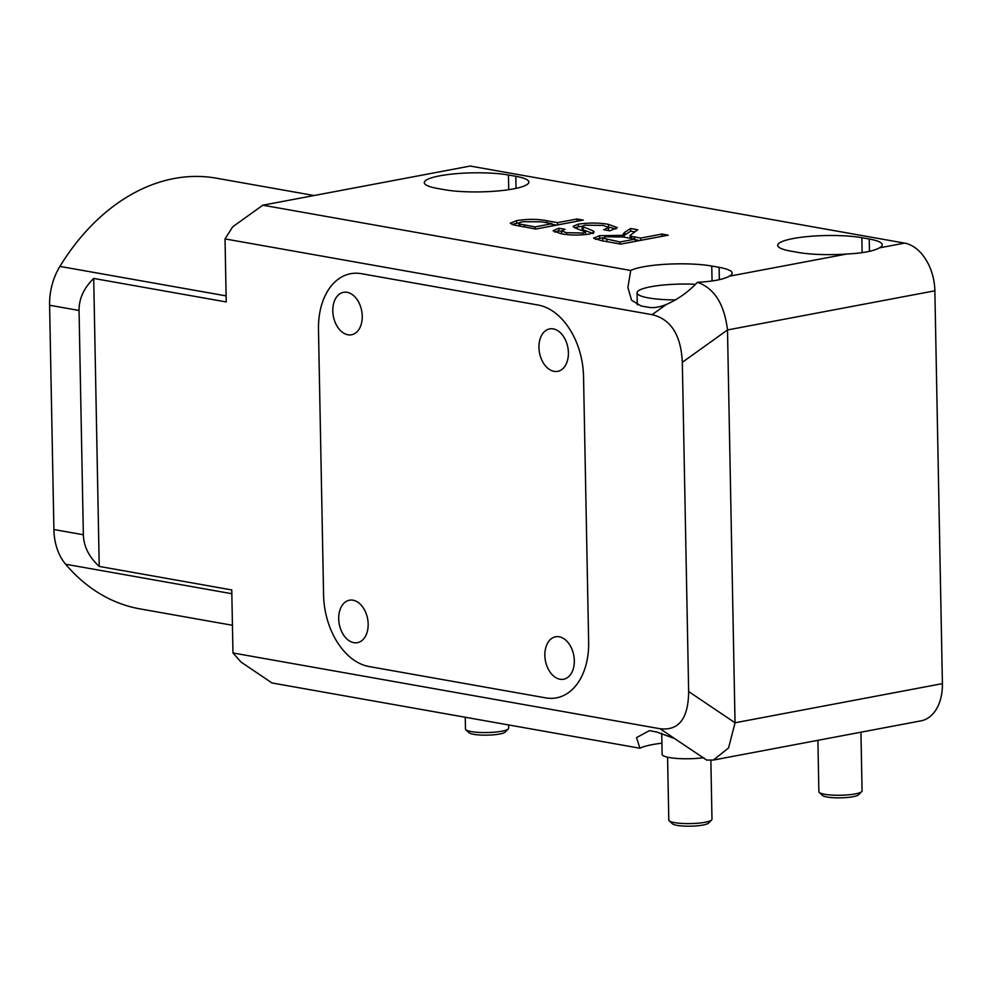<?xml version="1.0" encoding="UTF-8"?>
<svg xmlns="http://www.w3.org/2000/svg" width="992" height="992" viewBox="0 0 992 992"><rect width="100%" height="100%" fill="white"/><g stroke="black" fill="none" stroke-linecap="round" stroke-linejoin="round"><path stroke-width="1.49" d="M232.438 625.282L139.934 608.877A218.711 157.815 -79.9 0 1 65.621 564.225A54.002 38.961 -79.9 0 1 53.903 529.53L49.6 305.251L79.05 310.471C78.976 298.716 83.861 288.027 93.707 278.442L226.226 301.952L225.023 238.911L232.711 226.796L262.83 205.195L630.738 270.469L627.886 287.506L631.594 300.266L641.179 305.995L648.545 307.309C653.579 308.177 659.506 307.235 666.302 304.482C677.759 299.485 688.15 292.094 697.463 282.298C712.839 281.492 723.466 279.459 729.318 276.198A48.608 8.878 -1.1 0 0 732.17 273.122A48.608 8.878 -1.1 0 0 719.126 267.344L711.76 266.03A48.608 8.878 -1.1 0 0 630.738 270.469M661.912 743.182A48.608 8.878 -1.1 0 0 639.914 748.228L272.006 682.967L241.068 662.098L232.971 652.972L231.756 589.93L99.225 566.42C89.032 557.07 83.737 546.518 83.353 534.75L79.05 310.471M608.394 224.328L617.346 227.627L609.882 230.826L603.657 229.722L608.654 227.602L603.198 225.407L584.846 225.184L582.081 226.337L593.29 230.95L594.208 231.967L589.57 234.038C579.278 235.451 569.842 235.364 561.249 233.765L553.127 230.776L558.843 228.222L565.08 229.326L561.509 230.938L566.469 232.698L582.899 233.021L585.503 231.942L574.492 227.664L573.128 226.35L578.286 224.142C589.149 222.642 599.18 222.704 608.394 224.328L608.443 226.982L616.057 228.978M437.348 188.418L444.714 189.732A48.608 8.878 -1.1 0 0 498.145 190.935A48.608 8.878 -1.1 0 0 528.848 182.082A48.608 8.878 -1.1 0 0 515.803 176.303L508.437 175.001A48.608 8.878 -1.1 0 0 455.018 173.786A48.608 8.878 -1.1 0 0 424.303 182.652A48.608 8.878 -1.1 0 0 437.348 188.418M262.83 205.195L470.196 166.048L904.592 243.114A43.202 28.855 79.3 0 1 934.861 290.805L942.4 683.637A43.202 28.855 79.3 0 1 920.96 720.862L713.372 760.058L706.639 760.07L674.634 738.581L656.692 731.984L649.338 730.682L636.529 737.614L639.914 748.228M798.126 252.427A48.608 8.878 -1.1 0 0 846.833 254.014C862.569 253.22 873.431 251.162 879.408 247.864A48.608 8.878 -1.1 0 0 882.26 244.776A48.608 8.878 -1.1 0 0 869.215 239.01L861.85 237.696A48.608 8.878 -1.1 0 0 808.418 236.493A48.608 8.878 -1.1 0 0 777.716 245.346A48.608 8.878 -1.1 0 0 790.76 251.125L798.126 252.427M661.974 234.062L668.199 235.166L620.806 244.106L601.636 240.709L593.576 238.142L599.602 235.674L624.055 235.34L622.964 234.298L624.762 232.252L630.602 228.495L637.744 229.76L630.081 235.414L631.47 236.356L640.708 238.08L661.974 234.062L662.011 236.332M577.022 218.984L583.246 220.088L535.854 229.04L513.521 224.911L510.272 223.225L516.621 220.646C527.521 218.922 537.565 218.947 546.753 220.732L557.566 222.654L577.022 218.984L577.059 221.266M934.861 290.805L727.496 329.952L735.035 722.784L942.4 683.637M232.971 652.972L660.04 728.736C678.838 730.93 688.374 718.53 688.646 691.536L682.322 362.303C681.008 335.036 670.927 319.151 652.091 314.675L225.023 238.911M93.707 278.442L99.225 566.42M595.56 239.382L599.652 238.328L599.602 235.674M599.652 238.328L602.789 237.832M624.092 237.125L624.055 235.34M624.067 235.426L630.652 231.148L630.602 228.495M630.652 231.148L634.496 231.83M630.081 235.414L630.168 238.204M631.507 238.452L631.47 236.356M635.252 239.754L639.704 240.548M640.745 240.349L640.708 238.08M620.087 243.982L620.037 241.974L635.24 239.109L623.398 237.014L605.976 236.753L602.628 238.154L602.702 240.895M635.277 241.378L635.24 239.109M602.628 238.154L620.037 241.974M608.567 230.59L608.654 227.602M582.081 226.337L582.143 228.991L583.197 229.884L583.147 227.23M583.197 229.884L593.34 233.604M593.328 232.946L593.29 230.95M554.677 232.078L558.893 230.876L558.843 228.222M558.893 230.876L561.522 231.347M561.509 230.938L561.67 233.839M566.506 234.509L566.469 232.698M582.936 234.856L582.899 233.021M585.54 234.62L585.503 231.942M574.678 227.751L578.336 226.796L578.286 224.142M578.336 226.796L582.106 226.238M512.108 224.502L516.671 223.299L516.621 220.646M516.671 223.299L519.312 222.853M546.79 222.754L546.753 220.732M552.11 224.341L556.574 225.122M557.616 224.936L557.566 222.654M519.907 226.213L519.87 224.056L518.94 223.361L519.002 226.052M535.085 226.908L552.098 223.696L541.446 221.799L523.044 221.712C519.188 222.431 518.122 223.2 519.87 224.056L535.085 226.908L535.122 228.916M552.147 225.965L552.098 223.696M49.6 305.251A54.002 38.961 -79.9 0 1 59.904 266.402A218.711 157.815 -79.9 0 1 216.343 178.176L314.092 195.523M688.646 691.536L735.035 722.784M727.496 329.952L682.322 362.303M697.463 282.298C714.327 288.25 724.334 304.122 727.496 329.902M735.047 722.833L728.562 747.931L713.372 760.058M353.028 600.21A21.601 14.421 -100.7 0 0 349.432 600.21A21.601 14.421 -100.7 0 0 338.867 621.476A21.601 14.421 -100.7 0 0 353.846 642.667A21.601 14.421 -100.7 0 0 357.442 642.667A21.601 14.421 -100.7 0 0 367.995 621.401A21.601 14.421 -100.7 0 0 353.028 600.21M559.178 636.777A21.601 14.421 -100.7 0 0 555.582 636.79A21.601 14.421 -100.7 0 0 545.03 658.043A21.601 14.421 -100.7 0 0 559.996 679.247A21.601 14.421 -100.7 0 0 563.605 679.235A21.601 14.421 -100.7 0 0 574.157 657.981A21.601 14.421 -100.7 0 0 559.178 636.777M553.276 328.885A21.601 14.421 -100.7 0 0 549.667 328.898A21.601 14.421 -100.7 0 0 539.115 350.151A21.601 14.421 -100.7 0 0 554.082 371.355A21.601 14.421 -100.7 0 0 557.69 371.343A21.601 14.421 -100.7 0 0 568.242 350.089A21.601 14.421 -100.7 0 0 553.276 328.885M347.113 292.318A21.601 14.421 -100.7 0 0 343.517 292.318A21.601 14.421 -100.7 0 0 332.965 313.584A21.601 14.421 -100.7 0 0 347.932 334.775A21.601 14.421 -100.7 0 0 351.528 334.775A21.601 14.421 -100.7 0 0 362.08 313.509A21.601 14.421 -100.7 0 0 347.113 292.318M583.544 376.576A64.802 43.276 -100.7 0 0 538.135 305.04L361.435 273.693A64.802 43.276 -100.7 0 0 350.635 273.718A64.802 43.276 -100.7 0 0 318.482 329.555L323.578 594.977A64.802 43.276 -100.7 0 0 368.974 666.525L545.687 697.872A64.802 43.276 -100.7 0 0 556.475 697.847A64.802 43.276 -100.7 0 0 588.64 641.998L583.544 376.576M465.248 717.241L465.471 729.021A21.601 3.943 -1.1 0 0 465.856 729.752A21.601 3.943 -1.1 0 0 471.262 731.6A21.601 3.943 -1.1 0 0 493.111 732.282A21.601 3.943 -1.1 0 0 508.301 728.934A21.601 3.943 -1.1 0 0 508.66 728.202L508.598 724.929M465.856 729.752L469.104 732.766A18.364 3.348 -1.1 0 0 473.692 734.328A18.364 3.348 -1.1 0 0 492.255 734.923A18.364 3.348 -1.1 0 0 505.176 732.071L508.301 728.934M817.892 740.317L818.884 791.728A21.601 3.943 -1.1 0 0 819.268 792.447A21.601 3.943 -1.1 0 0 824.674 794.294A21.601 3.943 -1.1 0 0 846.511 794.989A21.601 3.943 -1.1 0 0 861.713 791.628A21.601 3.943 -1.1 0 0 862.073 790.897L860.944 732.195M819.268 792.447L822.504 795.46A18.364 3.348 -1.1 0 0 827.105 797.035A18.364 3.348 -1.1 0 0 845.668 797.618A18.364 3.348 -1.1 0 0 858.588 794.766L861.713 791.628M695.442 284.307A43.202 7.886 -1.1 0 0 637.062 292.814A43.202 7.886 -1.1 0 0 648.656 297.947A43.202 7.886 -1.1 0 0 675.527 299.906M661.726 733.224L662.123 754.342A27.007 4.935 -1.1 0 0 669.377 757.553A27.007 4.935 -1.1 0 0 703.75 757.69M667.579 757.194L668.794 820.062A21.601 3.943 -1.1 0 0 669.178 820.781A21.601 3.943 -1.1 0 0 674.585 822.628A21.601 3.943 -1.1 0 0 696.421 823.323A21.601 3.943 -1.1 0 0 711.624 819.975A21.601 3.943 -1.1 0 0 711.983 819.231L710.855 760.343M669.178 820.781L672.427 823.794A18.364 3.348 -1.1 0 0 677.015 825.369A18.364 3.348 -1.1 0 0 695.578 825.952A18.364 3.348 -1.1 0 0 708.499 823.112L711.624 819.975M729.318 276.198L846.833 254.014M879.408 247.864L904.592 243.114M508.722 189.683L508.437 175.001M516.038 188.356L515.803 176.303M712.058 281.009L711.76 266.03M719.361 279.707L719.126 267.344M862.135 252.662L861.85 237.696M869.451 251.373L869.215 239.01M624.811 234.906L624.762 232.252M634.359 238.948L634.322 236.939M606.918 241.651L606.881 239.642M524.582 227.044L524.545 225.035M65.621 564.225L231.83 593.712M53.903 529.53L83.353 534.75M59.904 266.402L226.114 295.889M652.091 314.675L666.302 304.482M674.634 738.581L660.04 728.736M637.286 304.829L637.062 292.814"/></g></svg>
